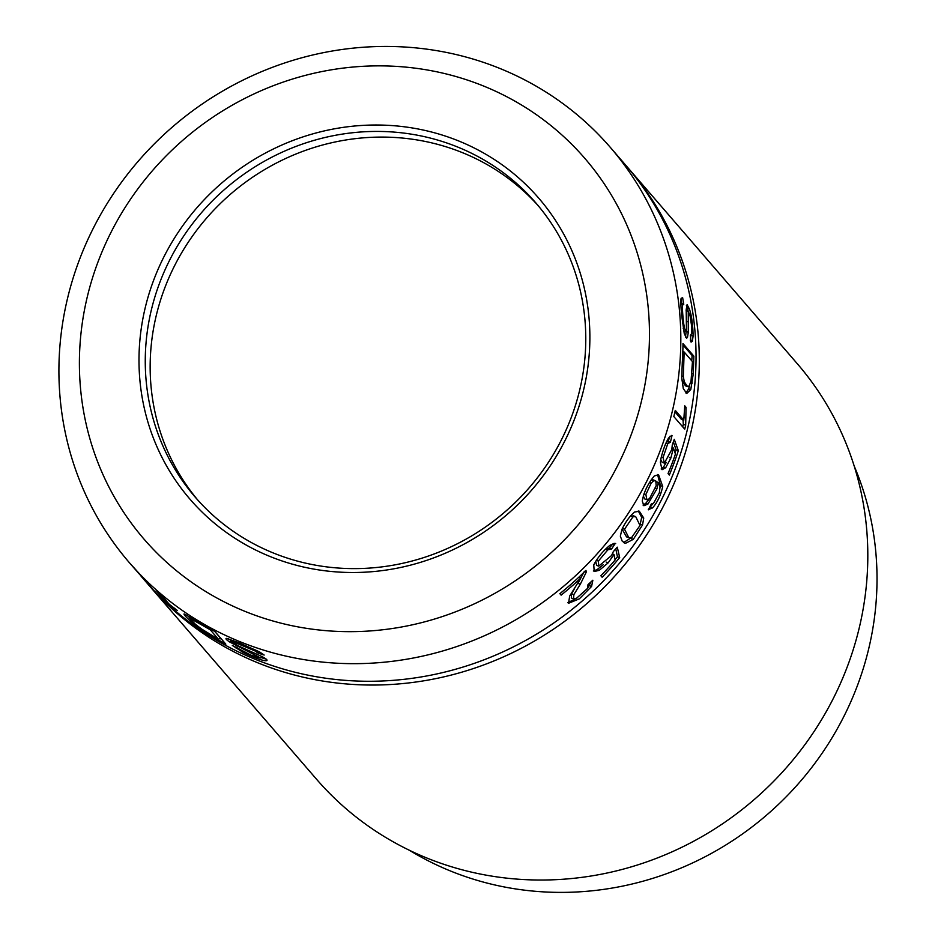 <?xml version="1.0" encoding="UTF-8"?>
<svg xmlns="http://www.w3.org/2000/svg" width="938" height="938" viewBox="0 0 938 938"><rect width="100%" height="100%" fill="white"/><g stroke="black" fill="none" stroke-linecap="round" stroke-linejoin="round"><path stroke-width="1.41" d="M638.286 510.976L641.686 517.319L640.162 524.448M643.738 518.034L639.306 511.198L634.487 512.101C629.597 516.322 625.412 522.091 621.941 529.407L620.335 536.161L622.269 541.273L625.564 543.29L633.314 539.35L642.542 524.94L643.738 518.034L641.686 517.319M671.69 435.408L668.583 437.999C665.617 442.935 663.072 449.771 660.962 458.518L660.375 462.399L662.052 469.692L665.675 467.757L670.834 458.119L673.414 448.001L675.43 454.062A317.712 301.649 139.2 0 1 668.044 473.573L669.322 475.05A317.712 301.649 139.2 0 0 671.221 470.395A317.712 301.649 139.2 0 0 678.338 450.662L674.281 439.359L672.288 444.929L671.807 449.525L664.362 463.102L663.06 457.51L667.774 443.709L670.412 442.197L672.018 435.478M658.324 455.469A317.712 301.649 139.2 0 1 129.479 562.8A317.712 301.649 139.2 0 1 81.418 254.62A317.712 301.649 139.2 0 1 610.251 147.301A317.712 301.649 139.2 0 1 658.324 455.469M132.141 565.872L151.335 587.61A317.712 301.649 139.2 0 1 142.388 577.726L144.71 580.411A317.712 301.649 -40.8 0 0 673.543 473.08A317.712 301.649 -40.8 0 0 625.47 164.912L610.251 147.301M170.564 605.303L170.083 605.702L177.259 610.404L169.321 604.342L160.808 594.504A317.712 301.649 139.2 0 1 156.189 590.412L167.105 603.052L167.738 602.524M170.083 605.702A317.712 301.649 139.2 0 1 167.105 603.052M648.24 509.733L652.59 507.88C657.503 502.24 660.868 495.088 662.709 486.447L658.558 474.722L654.302 475.976C647.888 483.668 643.878 492.028 642.26 501.068L643.902 505.723L647.9 504.105L656.94 488.839L658.3 482.46L660.047 487.01L659.297 492.872L653.622 503.167L651.3 503.987L648.428 509.803M183.954 614.038C184.903 616.137 188.89 619.948 195.901 625.47L210.499 635.425L225.835 644.148L214.966 631.567A317.712 301.649 139.2 0 1 198.926 622.41L184.106 613.909M624.72 543.102L623.876 542.703M576.6 598.198L573.575 598.784L573.857 594.61L580.329 584.198L586.344 571.969L585.945 570.386A317.712 301.649 139.2 0 1 559.845 593.66L561.123 595.138A317.712 301.649 139.2 0 0 580.856 578.007L569.647 596.087L568.569 603.263L579.356 598.843L591.573 586.438L592.863 580.212L588.009 584.585L587.563 588.372L576.6 598.198M142.388 577.726A317.712 301.649 139.2 0 1 141.744 576.987M146.691 582.51A317.712 301.649 139.2 0 1 141.11 576.249L146.903 582.334M138.226 572.919L138.847 573.634M132.68 566.493L147.618 582.791L129.479 562.8M267.06 660.047L266.216 660.751C268.467 660.188 265.548 658.101 257.458 654.501L238.686 646.048L233.949 643.468L232.167 641.381L254.714 650.784L258.079 653.071L264.176 655.052L259.463 651.863L239.8 643.116L226.633 638.391C225.167 638.45 226.175 639.646 229.634 641.979L260.635 657.984L251.22 655.252L232.319 645.426L243.27 652.496C255.159 658.066 262.804 660.821 266.216 660.751L266.978 660.528M226.633 638.391L226.035 638.461M233.48 639.951L231.686 641.44L233.257 640.478M615.774 548.859L617.462 556.773L619.678 557.535L617.274 547.159L613.323 551.626L611.553 555.519L598.737 566.13L598.385 561.065L607.812 549.867L611.588 548.976L615.269 543.419M619.678 557.535A317.712 301.649 139.2 0 1 602.137 577.245L600.859 575.768A317.712 301.649 139.2 0 0 615.105 560.009L614.003 554.464L612.432 553.912M614.8 543.313L615.68 543.618L610.263 545.06C603.486 550.407 597.987 557.008 593.754 564.887L594.2 571.5L599.241 570.351L608.199 562.812L614.003 554.464M613.276 543.489L609.231 548.155L611.588 548.976M666.285 462.422L663.506 467.007L661.161 468.965M673.414 448.001L672.124 447.555M660.751 459.69L662.122 462.317L664.362 463.102M673.378 441.927L676.11 449.888L678.338 450.662M675.032 452.855L676.11 449.888M669.884 436.334L668.184 441.388M670.318 442.161L666.566 441.728M675.278 410.352A317.712 301.649 139.2 0 1 673.812 416.554L684.728 429.182A317.712 301.649 139.2 0 0 685.69 425.184L686.041 407.303L684.74 405.802L683.779 420.201L675.278 410.352M683.274 388.531L686.745 393.503L690.767 389.61L693.229 374.098L693.862 356.147L682.981 343.566A317.712 301.649 139.2 0 1 682.301 362.361L681.727 377.533L683.274 388.531M690.673 341.76L692.303 341.291L693.123 336.062C692.877 324.56 691.634 315.543 689.407 308.989L687.097 304.627L686.206 309.587L686.452 330.926L684.634 328.769L683.708 323.645C682.536 313.644 682.196 307.406 682.688 304.909L683.743 304.322L682.641 297.674L681.14 298.284C680.613 300.406 680.8 306.105 681.68 315.403L684.271 333.611L686.499 338.172L687.46 337.492L688.293 332.322L688.258 311.381L690.087 315.872L691.517 325.392L691.669 333.6L690.309 335.288L691.165 342.1M680.882 304.275L682.688 304.909L683.743 304.322M686.452 330.926L685.889 331.477L683.591 330.61M100.026 256.707A291.237 276.511 139.2 0 1 470.888 81.254A291.237 276.511 139.2 0 1 628.847 440.813A291.237 276.511 139.2 0 1 257.973 616.266A291.237 276.511 139.2 0 1 100.026 256.707M573.564 421.561A230.349 218.695 -40.8 0 0 448.634 137.183A230.349 218.695 -40.8 0 0 155.309 275.948A230.349 218.695 -40.8 0 0 280.239 560.338A230.349 218.695 -40.8 0 0 573.564 421.561M161.207 278.879A225.05 213.665 139.2 0 1 535.797 202.866A225.05 213.665 139.2 0 1 569.835 421.15A225.05 213.665 139.2 0 1 195.245 497.175A225.05 213.665 139.2 0 1 161.207 278.879M538.213 205.715A225.05 213.665 -40.8 0 0 166.096 284.542A225.05 213.665 -40.8 0 0 197.719 499.977M627.1 166.8A317.712 301.649 139.2 0 1 628.741 168.688A317.712 301.649 139.2 0 1 676.802 476.856A317.712 301.649 139.2 0 1 147.97 584.186A317.712 301.649 139.2 0 1 146.34 582.287M147.97 584.186L316.481 779.173A317.712 301.649 -40.8 0 0 845.314 671.843A317.712 301.649 -40.8 0 0 797.253 363.674L628.741 168.688M409.46 850.309A307.125 291.589 -40.8 0 0 855.268 691.142A307.125 291.589 -40.8 0 0 854.166 465.975M683.779 420.201L681.375 419.356L674.926 411.888M686.041 407.303L684.646 406.822M683.052 419.943L683.298 424.351L685.69 425.184M682.723 426.872L683.298 424.351M689.5 385.483L688.68 388.883L685.877 392.999M693.862 356.147L692.138 355.549L691.752 360.79M692.138 355.549L682.981 344.95M681.832 379.925L685.444 385.823L687.519 386.55L684.283 381.813L683.321 376.501L684.154 351.996L692.455 361.611L691.036 381.039L689.149 385.999L687.519 386.55M682.841 351.539L684.154 351.996M686.112 331.466L685.514 337.059M681.129 298.319L681.692 303.572M681.692 303.607L680.542 304.158L681.692 303.607M686.405 305.425L688.281 311.393M690.872 335.276L690.333 340.611M653.012 503.612L648.979 508.373M658.3 482.46L656.225 481.733M649.319 498.875L645.719 503.343L643.034 505.054M657.561 474.534L660.516 485.685L660.059 487.795M653.118 479.822L650.761 480.362M643.304 495.85L644.652 498.899L646.903 499.684L645.848 494.525L651.183 483.129L653.868 480.69L655.803 480.948L656.19 485.65L649.459 498.758L646.903 499.684M652.977 479.764L655.803 480.948M221.872 639.552L219.867 638.309M189.804 617.896L186.814 615.023M214.755 631.45L220.336 637.91L218.554 639.388L201.787 629.14L195.339 624.239L189.593 618.072L210.241 629.773L218.554 639.388M632.259 537.122L623.535 542.574M635.683 516.615L640.021 525.468L631.649 537.497L628.812 537.673L624.52 529.255L632.951 516.838L635.683 516.615L633.42 515.83L630.148 516.334M622.082 529.079L626.537 536.888L628.812 537.673M632.951 516.838L630.641 516.029M574.584 588.525L571.535 593.801L571.324 597.998L573.575 598.784M586.344 571.969L584.855 571.453M584.421 571.301L577.96 583.377L580.329 584.198M591.128 581.795L587.903 587.716M577.058 597.975L567.771 602.712M559.951 593.777L562.694 591.339M578.769 577.28L580.856 578.007M266.251 659.168L261.127 657.573M232.038 641.146L228.45 638.778M258.079 653.071L259.509 651.887M595.689 561.252L596.65 565.403M615.011 559.552L617.462 556.773M603.134 564.793L597.096 569.612L593.355 570.961M611.341 548.894L609.348 548.202L605.491 549.058M665.675 467.757L663.506 467.007M669.286 457.58L670.834 458.119M661.325 456.9L663.06 457.51M665.957 443.076L667.774 443.709M685.479 417.985L683.884 417.422M690.767 389.61L688.68 388.883M690.708 382.481L692.338 383.056M691.869 373.629L693.229 374.098M683.321 376.501L681.703 375.939M682.278 362.596L683.626 363.065M682.172 381.074L684.283 381.813M687.46 337.492L685.596 336.848M686.112 331.56L688.293 332.322M686.745 321.417L688.187 321.922M683.708 323.645L682.477 323.223M684.634 328.769L683.181 328.265M689.407 308.989L687.484 308.321M693.123 336.062L691.036 335.335M692.303 341.291L690.614 340.705M650.374 507.106L652.59 507.88M656.94 488.839L655.486 488.335M647.9 504.105L645.719 503.343M662.709 486.447L660.516 485.685M653.868 480.69L651.582 479.893M643.972 493.869L645.848 494.525M649.413 482.507L651.183 483.129M190.578 617.251L189.652 618.025M191.844 618.036L191.235 618.541M642.542 524.94L640.279 524.154M633.314 539.35L630.993 538.541M622.351 528.493L624.52 529.255M573.857 594.61L571.535 593.801M591.573 586.438L589.392 585.675M243.27 652.496L243.95 651.922M236.224 648.451L237.185 647.654M247.456 651.183L248.289 650.503M236.528 645.965L237.291 645.344M229.634 641.979L231.217 640.666M254.714 650.784L255.711 649.964M235.426 642.366L236.27 641.662M596.275 560.338L598.385 561.065M605.573 549.093L607.812 549.867M608.199 562.812L606.288 562.143M599.241 570.351L597.096 569.612M668.126 441.399L670.365 442.185M688.258 311.381L686.112 310.63M681.457 303.49L683.509 304.205M191.411 616.559L189.617 618.048M260.635 657.984L262.476 656.459M596.498 565.356L598.737 566.13"/></g></svg>

